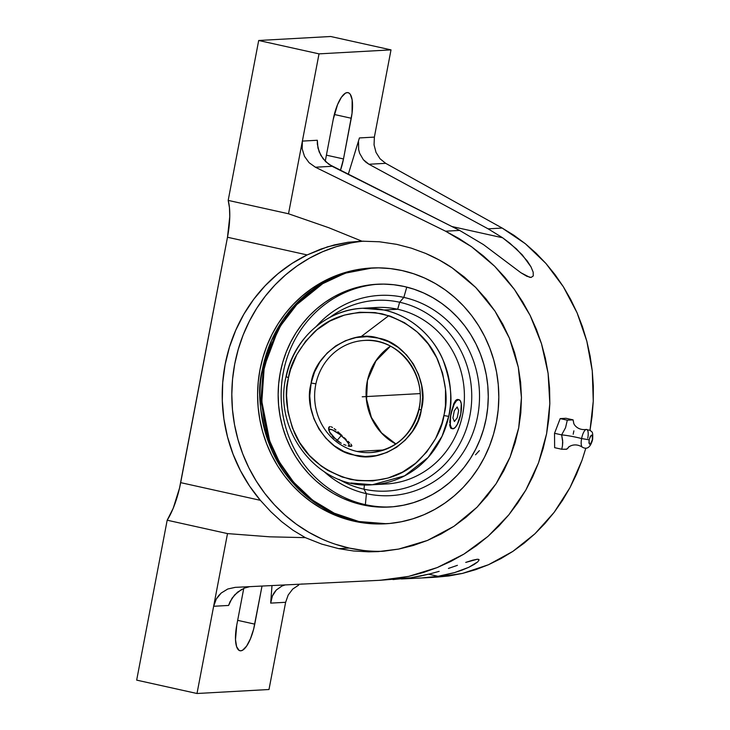 <?xml version="1.0" encoding="UTF-8"?>
<svg xmlns="http://www.w3.org/2000/svg" width="730" height="730" viewBox="0 0 730 730"><rect width="100%" height="100%" fill="white"/><g stroke="black" fill="none" stroke-linecap="round" stroke-linejoin="round"><path stroke-width="1.09" d="M332.433 512.57L309.894 498.471L291.489 480.532L277.719 460.466L268.439 439.834L260.938 401.199L263.192 369.444A302.658 26.061 -169.2 0 1 264.077 369.207A302.658 26.061 10.8 0 0 263.192 369.444L279.152 327.004L295.823 304.775L319.84 285.019L295.823 304.775L279.152 327.004L263.192 369.444A19.017 1.633 -169.2 0 1 262.389 369.553L271.524 340.363L291.38 308.982L325.343 281.561L347.58 272.381L372.327 267.965A128.088 120.587 -93.2 0 0 262.389 369.553A128.088 120.587 -93.2 0 0 356.696 521.129C316.464 512.725 284.691 480.951 271.679 450.009C259.752 417.806 256.65 390.988 262.389 369.553A19.017 1.633 10.8 0 0 263.192 369.444L260.938 401.199L268.439 439.834L277.719 460.466L291.489 480.532L309.894 498.471L332.433 512.57L358.904 521.521L386.489 523.729L354.296 521.266A128.088 120.587 86.8 0 1 257.891 386.051A128.088 120.587 86.8 0 1 371.123 268.019A128.088 120.587 86.8 0 1 402.12 270.565A128.088 120.587 86.8 0 1 498.517 405.77A128.088 120.587 86.8 0 1 385.285 523.802A128.088 120.587 86.8 0 1 354.296 521.266L356.696 521.129A128.088 120.587 -93.2 0 0 386.48 523.729M592.395 439.378L592.34 439.642C592.422 433.702 591.355 433.766 589.146 439.825L590.241 436.503L591.629 435.08L592.505 436.385L592.34 439.642L591.245 442.964L589.858 444.387L588.982 443.083L589.146 439.825L581.609 438.557A9.152 2.984 -77.5 0 0 582.44 447.225A9.152 2.984 -77.5 0 1 581.609 438.557L589.146 439.825C589.064 445.765 590.132 445.702 592.34 439.642L592.623 439.551C593.207 429.733 591.492 432.671 590.534 430.481L586.236 429.459C576.919 430.663 573.524 423.537 573.771 423.318L573.077 419.859L567.301 420.179L565.549 427.716L561.644 434.879A14.262 1.232 -169.2 0 1 581.609 438.557A9.152 2.984 -77.5 0 1 586.272 429.45A9.152 2.984 -77.5 0 1 587.769 438.219M335.773 514.112L312.586 500.159L293.57 482.147L279.298 461.834L269.662 440.865L261.833 401.518L264.077 369.207L269.835 348.338L280.603 325.753L297.959 303.06L322.988 283.121L306.408 295.075L297.548 303.488L289.509 312.787L282.373 322.888L276.205 333.683L271.067 345.08L267.016 356.961L264.077 369.207L262.298 381.717L261.668 394.355L262.216 407.012L263.932 419.558L266.788 431.868L270.775 443.84L275.84 455.337L281.935 466.26L289.007 476.508L296.991 485.979M479.355 450.638L475.522 454.808M286.032 376.735L286.26 376.653A88.385 83.211 86.8 0 1 362.6 308.261A88.385 83.211 86.8 0 1 383.989 310.013L397.686 309.255L399.638 302.238A95.511 89.927 86.8 0 1 469.965 415.27A95.511 89.927 86.8 0 1 363.978 489.182A95.511 89.927 -93.2 0 0 469.965 415.27A95.511 89.927 -93.2 0 0 399.638 302.238L403.836 297.402A100.265 94.398 86.8 0 1 477.657 416.054A100.265 94.398 86.8 0 1 366.396 493.653A100.265 94.398 -93.2 0 0 477.657 416.054A100.265 94.398 -93.2 0 0 403.836 297.402L406.793 287.109L403.836 297.402L399.638 302.238L397.686 309.255L383.989 310.013C412.039 315.853 434.24 338.273 443.073 360.063C451.14 382.721 453.02 401.491 448.704 416.355L443.931 415.571L444.269 413.892C448.083 399.565 445.984 381.754 437.991 360.465C428.127 337.424 409.466 321.875 382.009 313.809C353.913 309.593 331.238 315.78 313.964 332.378C298.953 348.11 290.458 363.175 288.478 377.583L288.14 379.262C284.335 393.589 286.425 411.391 294.418 432.689C304.282 455.73 322.943 471.279 350.4 479.345C378.496 483.561 401.181 477.374 418.445 460.776C433.456 445.045 441.951 429.979 443.931 415.571L448.704 416.355L442.079 436.23L428.136 457.454L404.63 475.841L372.373 484.757L350.984 483.005A88.385 83.211 86.8 0 0 372.373 484.757C319.083 489.748 272.518 431.238 286.032 376.726L288.478 377.583L290.54 369.645L296.791 354.616L305.678 341.184L316.866 329.841L329.914 321.045L344.35 315.104L359.607 312.257L375.12 312.604L390.295 316.145L404.557 322.733L417.359 332.123L428.218 343.958L436.732 357.782L442.572 373.085L445.51 389.282L445.437 405.752L444.269 413.892L441.869 423.51L435.618 438.538L426.731 451.97L415.543 463.304L402.495 472.109L388.059 478.05L372.802 480.897L357.289 480.55L342.115 477.009L327.852 470.421L321.237 466.059L309.347 455.392L299.619 442.499L292.411 427.862L288.003 412.039L286.562 395.633L286.972 387.402L288.478 377.583L286.032 376.735C293.351 339.176 326.255 309.657 362.6 308.261L383.989 310.013A88.385 83.211 86.8 0 1 448.704 416.355A88.385 83.211 86.8 0 1 372.373 484.757L386.07 483.999A88.385 83.211 -93.2 0 0 464.207 402.549A88.385 83.211 -93.2 0 0 397.686 309.255A88.385 83.211 86.8 0 1 463.897 406.181A88.385 83.211 86.8 0 1 379.208 484.072M395.906 443.968L381.544 432.899L371.369 417.387L366.57 399.173L367.464 380.412A56.146 52.861 86.8 0 1 390.44 346.166A56.146 52.861 -93.2 0 0 367.464 380.412A56.146 52.861 -93.2 0 0 395.852 444.004A56.146 52.861 86.8 0 1 367.464 380.412L375.977 360.866L390.495 346.193M419.066 409.183A56.146 52.861 86.8 0 1 370.584 452.563A56.146 52.861 86.8 0 1 357.007 451.45L383.907 449.963L357.007 451.45A56.146 52.861 86.8 0 1 315.907 383.825A56.146 52.861 86.8 0 1 364.38 340.445A56.146 52.861 86.8 0 1 377.967 341.558A56.146 52.861 86.8 0 1 419.066 409.183L421.274 410.114C417.615 439.606 380.512 464.271 353.822 454.963C326.565 450.894 303.05 412.587 310.88 384.299L311.135 383.04L315.907 383.825A56.146 52.861 -93.2 0 0 357.007 451.45A56.146 52.861 -93.2 0 0 371.324 452.518M363.549 241.155A155.463 146.365 -93.2 0 0 231.994 387.165A155.463 146.365 -93.2 0 0 349.177 548.057L338.656 548.641L321.711 544.096L305.359 537.645L293.095 530.299L281.634 521.649L270.748 511.639L260.354 500.315A155.463 146.365 86.8 0 1 307.157 254.925L327.505 246.831L348 242.269L361.916 241.183L379.381 241.767L396.7 244.349L379.381 241.767L361.916 241.183L328.801 227.733L288.514 213.771L302.375 141.091L302.184 148.883L304.501 156.348L309.073 162.69L315.415 167.225L445.574 231.2L459.617 230.415L332.141 166.294L315.415 167.225L445.574 231.2L458.869 238.427L471.543 246.722L483.525 256.048L494.712 266.313L505.032 277.473L514.422 289.436L522.817 302.129L530.163 315.46L536.395 329.349L541.487 343.684L545.401 358.384L548.102 373.34L549.58 388.451L549.827 403.626L548.832 418.746L546.606 433.711L543.175 448.43L538.539 462.793L532.745 476.708L525.837 490.076L517.853 502.806L508.846 514.814L498.882 526.029L488.023 536.358L476.352 545.73L463.933 554.097L450.875 561.388L437.243 567.566L423.135 572.576L408.663 576.39L393.899 578.99L378.97 580.341L235.27 587.358L227.751 589.01L235.133 587.367M378.541 284.171A111.562 105.029 -93.2 0 0 281.36 387.676A111.562 105.029 -93.2 0 0 365.374 504.649L362.381 504.813A111.562 105.029 86.8 0 1 278.413 387.046A111.562 105.029 86.8 0 1 377.036 284.244A111.562 105.029 86.8 0 1 404.028 286.452A111.562 105.029 86.8 0 1 487.996 404.228A111.562 105.029 86.8 0 1 389.373 507.031A111.562 105.029 86.8 0 1 362.381 504.813L365.374 504.649A111.562 105.029 -93.2 0 0 390.869 506.93A111.562 105.029 -93.2 0 1 365.374 504.649L366.396 493.653L365.374 504.649A111.562 105.029 -93.2 0 1 281.36 387.676A111.562 105.029 -93.2 0 1 378.541 284.171M363.978 489.182L366.396 493.653L363.978 489.182L364.425 484.793L363.978 489.182A95.511 89.927 86.8 0 1 338.893 479.336A95.511 89.927 -93.2 0 0 363.978 489.182M450.291 417.35L453.631 404.018L455.438 400.688L457.391 399.438L458.358 399.666L456.405 399.775L453.631 404.018L450.784 414.503L454.206 404.146L456.433 400.907L458.549 399.693L460.256 400.697L461.278 403.754L460.776 413.956L457.354 424.312L455.128 427.552L453.011 428.765L451.304 427.762L450.282 424.705L450.784 414.503A14.856 4.845 102.5 0 0 452.518 428.72A14.856 4.845 102.5 0 0 460.776 413.956A14.856 4.845 102.5 0 0 459.033 399.739A14.856 4.845 102.5 0 0 450.784 414.503L450.291 417.35M449.726 422.478L449.926 420.024L449.726 422.478M449.899 426.293L449.707 424.577L449.899 426.293M450.967 428.291L450.319 427.543L451.852 428.51L450.967 428.291M461.187 411.09L460.776 413.956L461.187 411.09M349.716 446.304L351.878 445.738L350.957 446.377L348.046 445.948L349.716 446.304M346.011 445.327L343.711 444.424L346.011 445.327M341.284 443.256L338.802 441.805L341.284 443.256M336.421 440.126L338.802 441.805L336.421 440.126M332.305 436.239L334.212 438.237L332.305 436.239M329.613 432.233L330.754 434.195L329.613 432.233M328.582 428.866L328.883 430.417L328.582 428.866M329.157 426.877L328.673 427.661L329.978 426.576L328.673 427.661M331.119 426.776L332.515 427.452L331.119 426.776M334.139 428.565L335.964 430.034L334.139 428.565M337.917 431.777L339.998 433.702L337.917 431.777M342.115 435.701L339.998 433.702L342.115 435.701M346.23 439.588L344.231 437.699L346.23 439.588M349.588 442.791L348.055 441.303L349.588 442.791M351.577 445.026L350.792 444.041L351.577 445.026M351.878 445.738L351.677 446.194M328.573 428.255L329.978 426.576L328.573 428.255M340.381 442.754A12.957 3.075 -140.1 0 1 330.973 433.994A12.957 3.075 -140.1 0 1 330.079 429.331A12.957 3.075 -140.1 0 1 331.055 429.441A12.957 3.075 -140.1 0 1 341.193 435.609A12.957 3.075 -140.1 0 1 349.059 444.497L349.816 446.276A14.856 3.531 39.9 0 1 349.834 446.313A14.856 3.531 39.9 0 0 349.305 445.282M330.243 429.331A14.856 3.531 39.9 0 0 328.582 428.902A14.856 3.531 39.9 0 1 329.175 429.012L331.055 429.441M349.04 446.386L348.767 443.904L345.281 439.414L339.751 434.441L332.442 429.897L328.591 429.003L330.079 429.331L329.102 430.079L329.668 432.032L334.86 438.21L340.673 442.964M349.059 444.497A12.957 3.075 -140.1 0 1 349.205 446.212M377.967 341.558A56.146 52.861 -93.2 0 0 363.649 340.49A56.146 52.861 -93.2 0 0 315.907 383.825L311.135 383.04C314.803 353.548 351.897 328.883 378.587 338.191C405.844 342.26 429.359 380.567 421.529 408.846L421.274 410.114L418.837 409.265C427.497 374.426 397.832 337.224 364.38 340.445M421.274 410.114L422.652 397.248L421.63 385.623L418.509 374.417L413.408 364.042L406.519 354.908L398.096 347.352L388.47 341.658L377.994 338.045L367.071 336.658L356.121 337.534L345.555 340.654L335.763 345.892L327.131 353.046L319.977 361.852L314.575 371.981L311.135 383.04L309.757 395.906L310.779 407.532L313.9 418.737L319.001 429.112L325.89 438.246L334.313 445.802L343.94 451.496L354.415 455.109L365.338 456.496L376.288 455.62L386.863 452.5L396.645 447.262L405.278 440.108L412.432 431.293L417.834 421.173L421.274 410.114M360.757 336.886L388.807 315.652M369.471 308.179A88.385 83.211 86.8 0 1 397.686 309.255A88.385 83.211 -93.2 0 0 376.306 307.494L362.6 308.261M399.638 302.238A95.511 89.927 -93.2 0 0 329.923 317.34A95.511 89.927 86.8 0 1 399.638 302.238M403.836 297.402A100.265 94.398 -93.2 0 0 316.418 326.264A100.265 94.398 86.8 0 1 403.836 297.402M324.485 471.954A100.265 94.398 -93.2 0 0 366.396 493.653A100.265 94.398 86.8 0 1 324.485 471.954M325.571 508.837L315.36 502.213L305.797 494.575M404.028 286.452L393.835 284.746L383.542 284.098L373.24 284.527L363.038 286.023L353.037 288.578L343.319 292.164L333.984 296.745L325.124 302.284L316.82 308.717L309.164 315.99L302.211 324.029L296.042 332.752L290.713 342.087L286.279 351.933L282.775 362.199L280.238 372.793L278.687 383.606L278.148 394.529L278.623 405.469L280.101 416.31L282.574 426.959L286.023 437.297L290.394 447.244L295.668 456.688L301.782 465.539L308.68 473.724L316.3 481.152L324.558 487.759L333.382 493.48L342.689 498.261L352.389 502.048L362.381 504.813L372.574 506.529L382.867 507.177L393.16 506.748L403.371 505.242L413.372 502.687L423.09 499.101L432.425 494.52L441.285 488.99L449.589 482.557L457.245 475.285L464.198 467.246L470.366 458.522L475.695 449.187L480.13 439.341L483.634 429.067L486.171 418.473L487.713 407.668L488.261 396.737L487.786 385.796L486.308 374.955L483.835 364.316L480.386 353.968L476.015 344.031L470.74 334.586L464.627 325.726L457.728 317.55L450.109 310.113L441.851 303.507L433.027 297.785L423.719 293.013L414.019 289.217L404.028 286.452M573.506 421.885L573.077 419.859L565.96 418.281L560.184 418.6L565.96 418.281L573.077 419.859L567.301 420.179L560.184 418.6L554.526 433.301L554.636 447.673L561.753 449.251L562.465 445.802L562.648 440.445L561.644 434.879L554.526 433.301L560.184 418.6L567.301 420.179L565.549 427.716L561.644 434.879L562.757 442.261L562.465 445.802L561.753 449.251L554.636 447.673L554.526 433.301L561.644 434.879A14.262 1.232 10.8 0 1 581.609 438.557A9.152 2.984 -77.5 0 1 586.272 429.45M568.068 448.065L566.325 449.269L561.753 449.251L566.808 449.178L568.551 447.298M573.187 434.24L573.889 430.837M350.108 243.172L336.156 246.731L322.614 251.722L309.611 258.11L297.265 265.82L285.695 274.79L275.018 284.919L265.337 296.124L256.741 308.279L249.322 321.291L243.136 335.015L238.254 349.323L234.713 364.078L232.56 379.144L231.811 394.373L232.468 409.621L234.531 424.732L237.98 439.56L242.771 453.969L248.875 467.83L256.221 480.988L264.744 493.325L274.352 504.731L284.965 515.088L296.48 524.295L308.781 532.261L321.748 538.923M335.252 544.206L349.177 548.057L363.385 550.447M354.296 521.266L342.817 518.09L331.685 513.737L321.008 508.253L310.87 501.683L301.39 494.101L292.648 485.569L284.727 476.17L277.701 466.005L271.651 455.164L266.623 443.749L262.672 431.877L259.834 419.65L258.137 407.203L257.59 394.647L258.21 382.1L259.99 369.69L262.9 357.527L266.924 345.737L272.016 334.431L278.139 323.719L285.22 313.699L293.195 304.465L301.992 296.115L311.518 288.733L321.693 282.382L332.405 277.117L343.565 273.002L355.054 270.073L366.77 268.348L378.596 267.855L390.413 268.594L402.12 270.565L413.591 273.741L424.723 278.084L435.399 283.568L445.537 290.138L455.018 297.721L463.769 306.253L471.689 315.652L478.707 325.817L484.757 336.667L489.784 348.073L493.736 359.954L496.573 372.172L498.271 384.619L498.818 397.175L498.198 409.722L496.418 422.141L493.507 434.295L489.483 446.085L484.392 457.391L478.278 468.113L471.188 478.132L463.212 487.357L454.416 495.707L444.889 503.089L434.715 509.449L424.002 514.705L412.842 518.82L401.354 521.758L389.637 523.474L377.812 523.967L365.995 523.227L354.296 521.266M249.779 586.646L244.459 588.079L237.579 592.13L232.085 598.135L228.59 605.453L213.644 606.274L216.317 599.002L221.199 593.034L227.751 589.01L221.199 593.034L218.516 595.808L216.317 599.002L213.644 606.274L227.504 533.593L269.835 536.824L305.359 537.645L321.711 544.096L338.656 548.641L349.177 548.057A155.463 146.365 -93.2 0 0 382.593 551.305M421.52 577.987L401.299 578.963L421.52 577.987L438.046 576.28L428.683 574.2L438.046 576.28L421.52 577.987M285.311 584.885L281.999 585.998L276.332 589.977L272.427 595.899L270.684 603.117L271.989 585.57L270.684 603.117L272.427 595.899L274.133 592.733L276.332 589.977L281.999 585.998L285.156 584.922M446.532 574.656L438.046 576.28L454.571 572.594L446.532 574.656M462.053 570.112L454.571 572.594L468.742 567.329L462.053 570.112M474.199 564.427L468.742 567.329L477.876 561.762L474.199 564.427M479.136 559.837L477.876 561.762L479.136 559.837L477.411 559.216L479.136 559.837L478.451 559.271M472.702 560.175L477.411 559.216L465.722 562.41L472.702 560.175M457.418 565.33L448.412 568.433L457.418 565.33M439.15 571.353L429.714 573.944L439.15 571.353M420.243 576.107L429.714 573.944L410.78 577.786L420.243 576.107M293.095 530.299L305.359 537.645L269.835 536.824L227.504 533.593L197 693.5L213.644 606.274L228.59 605.453L230.059 601.675L234.613 594.923L241.74 589.347M244.459 588.079L248.191 586.938M393.014 579.565L410.78 577.786L380.138 580.286L235.27 587.358M353.594 550.986L368.677 551.843L383.743 551.205L398.653 549.079L413.271 545.483L427.452 540.446L441.048 534.032L453.941 526.293L466.005 517.296L477.128 507.14L487.184 495.916L496.099 483.744L503.773 470.722L510.133 456.989L515.125 442.672L518.702 427.908L520.818 412.842L521.457 397.622L520.627 382.392L518.309 367.29L514.55 352.48L509.376 338.09L502.833 324.257L494.986 311.126L485.924 298.816L475.714 287.447L464.462 277.126L452.281 267.956L439.287 260.017L425.608 253.401L411.364 248.163L396.7 244.349L411.364 248.163L425.608 253.401C435.92 257.9 444.807 262.754 452.281 267.956L475.714 287.447L494.986 311.126L509.376 338.09L518.309 367.29L521.457 397.622L518.702 427.908L510.133 456.989L496.099 483.744L477.128 507.14L453.941 526.293L427.452 540.446L398.653 549.079L378.195 551.615L368.677 551.843L353.594 550.986L338.656 548.641M197 693.5L268.996 689.512L285.631 602.296L270.684 603.117L285.631 602.296L288.195 595.023L285.631 602.296L268.996 689.512L197 693.5L136.674 680.123L197 693.5M262.015 586.053L253.611 629.251L250.463 638.759L246.603 646.114L242.615 650.202L240.763 650.804L239.102 650.394L236.602 646.67L235.498 639.589L236.757 625.135L243.765 588.362L236.757 625.135A26.736 8.714 -77.5 0 0 239.96 650.74A26.736 8.714 -77.5 0 0 254.752 624.141L237.67 620.345L254.752 624.141L262.015 586.053M292.712 589.073L288.195 595.023L292.712 589.073L298.707 585.077L292.712 589.073M301.39 584.128L302.065 583.954M529.624 277.291L531.102 277.446L533.283 275.931L533.155 272.107L530.993 266.87L527.233 260.938L516.411 248.875L502.614 237.77L451.852 226.51L502.614 237.77L488.124 228.837L368.96 164.259L363.33 159.688L359.635 153.3L358.658 149.632L358.549 141.839L358.658 149.632L359.635 153.3L363.33 159.688L365.931 162.233L368.96 164.259L385.677 163.328L380.029 158.757L376.014 152.387L374.061 144.905L374.371 137.103L359.425 137.933L348.265 174.406L359.425 137.933L374.371 137.103L374.061 144.905L376.014 152.387L380.029 158.757L385.677 163.328L502.176 228.061L385.677 163.328L368.96 164.259L488.124 228.837L502.176 228.061L514.066 235.37L525.372 243.747L536.03 253.137L545.949 263.484L555.083 274.699L563.35 286.735L570.705 299.482L577.101 312.869L582.485 326.794L586.829 341.175L590.095 355.911L592.267 370.895L593.326 386.033L593.262 401.217L592.094 416.346L590.032 430.134L593.262 401.217L592.267 370.895L586.829 341.175L577.101 312.869L563.35 286.735L545.949 263.484L525.372 243.747L502.176 228.061L488.124 228.837L502.614 237.77L509.805 243.145L522.297 254.87L530.993 266.87L533.155 272.107L533.283 275.931L531.102 277.446L526.786 276.25L520.901 272.737L483.452 244.587L459.617 230.415L445.574 231.2L471.543 246.722L494.712 266.313L514.422 289.436L530.163 315.46L541.487 343.684L548.102 373.34L549.827 403.626L546.606 433.711L538.539 462.793L525.837 490.076L508.846 514.814L488.023 536.358L463.933 554.097L437.243 567.566L408.663 576.39L380.138 580.286M581.983 460.384L585.843 448.147L581.983 460.384L569.993 487.631L576.49 474.281L581.983 460.384M554.18 512.305L569.993 487.631L562.538 500.333L554.18 512.305L534.962 533.758L544.963 523.474L554.18 512.305M512.861 551.387L534.962 533.758L524.24 543.083L512.861 551.387L488.489 564.728L500.917 558.623L512.861 551.387M436.595 577.156L449.096 575.933L462.482 573.415L488.489 564.728L475.641 569.674L462.482 573.415L436.631 577.156L422.606 577.932M529.652 277.3L520.901 272.737L483.452 244.587L459.617 230.415L328.819 164.286L323.107 158.784L319.138 151.813L317.34 144.12L317.322 140.26L317.952 148.007L320.881 155.444L325.781 161.768L332.141 166.294L315.415 167.225L309.073 162.69L304.501 156.348L302.184 148.883L302.375 141.091L317.322 140.26L302.375 141.091L319.019 53.865L258.694 40.488L228.189 200.394L288.514 213.771L328.801 227.733L361.916 241.183L348 242.269L334.285 244.924L320.744 249.131L307.157 254.925L227.486 237.25A47.532 15.494 102.5 0 0 228.189 200.394L288.514 213.771L319.019 53.865L391.015 49.877L319.019 53.865L258.694 40.488L330.69 36.5L258.694 40.488L228.189 200.394L229.457 207.658L229.768 216.545L227.486 237.25L307.157 254.925L292.036 263.421L277.966 273.741L265.136 285.749L253.73 299.273L243.902 314.137L235.79 330.133L229.494 347.033L225.114 364.617L222.705 382.63L222.303 400.843L223.9 418.983L227.495 436.823L233.025 454.106L240.416 470.604L249.56 486.07L260.354 500.315L270.748 511.639M227.504 533.593L167.179 520.207L136.674 680.123L167.179 520.207A47.532 15.494 102.5 0 0 180.675 482.639L260.354 500.315L180.675 482.639L227.486 237.25L179.543 488.023L173.211 508.262L167.179 520.207L227.504 533.593M333.263 119.246A26.736 8.714 -77.5 0 1 348.046 92.646A26.736 8.714 -77.5 0 1 351.258 118.251L334.313 114.491L351.258 118.251L343.492 158.948A26.736 8.714 -77.5 0 1 340.399 170.455L343.492 158.948L326.41 155.161L343.492 158.948L352.061 113.15L352.152 99.891L350.318 94.38L348.913 92.984L347.252 92.582L345.399 93.175L341.412 97.263L337.552 104.618L333.263 119.246L325.498 159.943L333.263 119.246M325.261 161.248A26.736 8.714 -77.5 0 1 325.498 159.943L325.261 161.248M374.371 137.103L391.015 49.877L330.69 36.5L391.015 49.877L374.371 137.103M420.042 393.598L362.208 396.801M366.204 396.572L420.206 393.589M414.594 393.899L381.808 395.715M341.649 435.062L337.242 440.327M454.306 410.716L452.919 417.98L454.398 421.502L457.254 417.743L458.641 410.479L457.162 406.957L454.306 410.716M592.623 439.56C590.479 447.371 587.048 449.899 582.312 447.143C574.309 442.088 568.259 447.18 568.424 447.435L568.907 446.714M370.584 452.563C395.706 449.634 411.784 435.199 418.837 409.256M452.563 428.729L451.414 428.474M458.997 399.73L457.847 399.474M319.84 285.019L345.162 273.193L372.327 267.965"/></g></svg>
